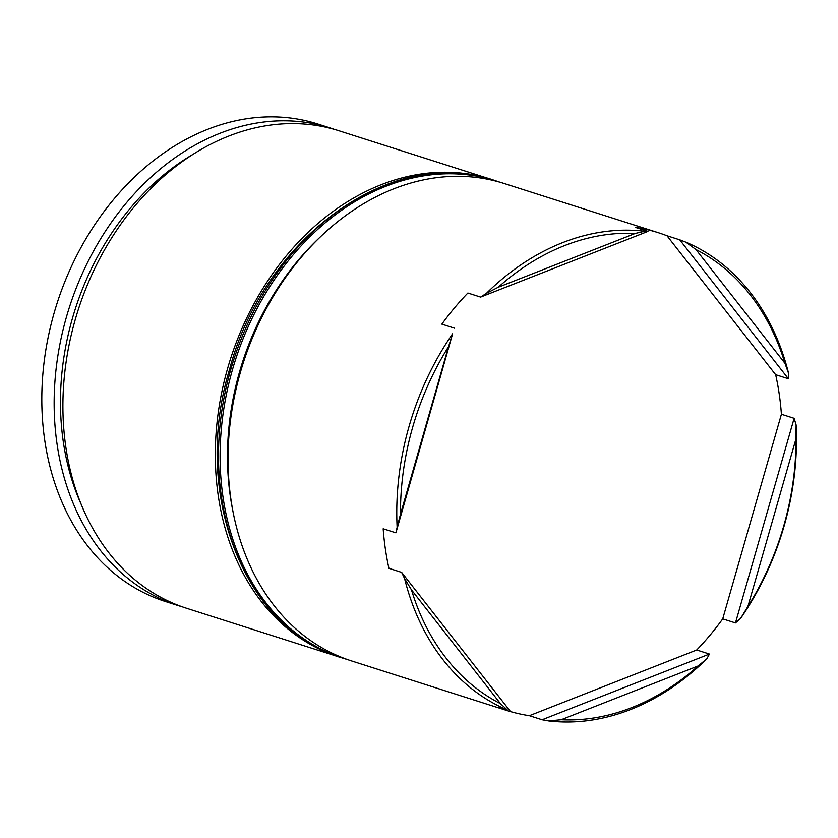 <?xml version="1.0" encoding="UTF-8"?>
<svg xmlns="http://www.w3.org/2000/svg" width="838" height="838" viewBox="0 0 838 838"><rect width="100%" height="100%" fill="white"/><g stroke="black" fill="none" stroke-linecap="round" stroke-linejoin="round"><path stroke-width="1.26" d="M491.361 179.416L338.95 130.77A250.614 193.934 107.7 0 0 75.211 319.749A250.614 193.934 107.7 0 0 186.539 608.262L338.95 656.908A250.614 193.934 -72.3 0 1 227.622 368.406A250.614 193.934 -72.3 0 1 491.361 179.416A250.614 193.934 -72.3 0 1 492.943 179.94M647.952 231.393L480.603 297.092L486.407 293.352A250.614 193.934 -72.3 0 1 644.621 231.236L647.952 231.393L635.214 227.328A250.614 193.934 -72.3 0 1 658.5 232.765L504.099 183.48A250.614 193.934 107.7 0 0 240.349 372.47A250.614 193.934 107.7 0 0 351.688 660.973L506.089 710.257A250.614 193.934 -72.3 0 1 497.594 707.262L507.336 709.975A250.614 193.934 -72.3 0 1 404.607 578.629L401.664 572.396L510.332 711.326M330.203 127.973L317.864 124.034A250.614 193.934 107.7 0 0 54.114 313.024A250.614 193.934 107.7 0 0 165.453 601.527L177.792 605.465A250.614 193.934 -72.3 0 1 66.453 316.963A250.614 193.934 -72.3 0 1 330.203 127.973A250.614 193.934 -72.3 0 1 334.551 129.44M794.131 418.309L796.1 424.929A250.614 193.934 -72.3 0 1 784.159 525.845A250.614 193.934 -72.3 0 1 740.624 618.392L735.46 622.938L794.131 418.309L781.404 414.244A250.614 193.934 -72.3 0 0 775.653 374.701L788.38 378.766L679.723 239.825L666.985 235.761A250.614 193.934 -72.3 0 0 658.5 232.765M395.913 532.842L397.128 527.249A250.614 193.934 -72.3 0 1 409.08 426.322A250.614 193.934 -72.3 0 1 452.604 333.775L395.913 532.842L383.176 528.778A250.614 193.934 -72.3 0 0 388.937 568.332L401.664 572.396M480.603 297.092L467.876 293.028A250.614 193.934 -72.3 0 0 441.856 324.149L454.594 328.213M679.723 239.825L685.893 242.192A250.614 193.934 -72.3 0 1 788.621 373.539L788.38 378.766M81.286 504.581A242.695 187.806 -72.3 0 1 72.382 318.534A242.695 187.806 -72.3 0 1 193.096 154.297M412.642 427.349A247.975 191.892 107.7 0 0 400.47 514.27L448.508 346.723A247.975 191.892 107.7 0 0 412.642 427.349M397.128 527.249L400.47 514.27M784.955 363.315A247.975 191.892 107.7 0 0 695.98 249.567L784.955 363.315L788.621 373.539M747.905 606.461A247.975 191.892 107.7 0 0 795.953 438.913L747.905 606.461L740.624 618.392M561.167 719.737A247.975 191.892 107.7 0 0 698.18 665.938L561.167 719.737L548.618 720.931L542.102 719.758L709.44 654.059L696.713 649.995A250.614 193.934 -72.3 0 0 722.723 618.873L735.46 622.938M411.468 589.868A247.975 191.892 107.7 0 0 500.433 703.616L411.468 589.868L404.607 578.629M685.893 242.192L695.98 249.567M796.1 424.929L795.953 438.913M709.44 654.059L706.822 658.815A250.614 193.934 -72.3 0 1 548.618 720.931M706.822 658.815L698.18 665.938M507.336 709.975L500.433 703.616M448.508 346.723L452.604 333.775M635.256 233.446A247.975 191.892 107.7 0 0 498.243 287.245L635.256 233.446L644.621 231.236M182.192 606.796A250.614 193.934 -72.3 0 1 177.792 605.465M340.542 657.401A250.614 193.934 -72.3 0 1 338.95 656.908M506.089 710.257A250.614 193.934 -72.3 0 0 529.365 715.694L542.102 719.758M486.407 293.352L498.243 287.245M775.653 374.701L666.985 235.761M722.723 618.873L781.404 414.244M529.365 715.694L696.713 649.995M320.346 236.903A245.335 189.849 107.7 0 0 239.521 371.988A245.335 189.849 107.7 0 0 232.87 510.981M232.398 369.925A250.614 193.934 -72.3 0 1 496.138 180.945L494.546 180.432A250.614 193.934 107.7 0 0 230.806 369.422A250.614 193.934 107.7 0 0 342.134 657.924L343.727 658.427A250.614 193.934 -72.3 0 1 232.398 369.925M500.118 182.275L496.138 180.945M342.134 657.924C244.078 629.862 191.42 493.488 229.675 369.013C264.672 236.421 393.305 144.293 494.546 180.432M347.739 659.653L343.727 658.427"/></g></svg>
